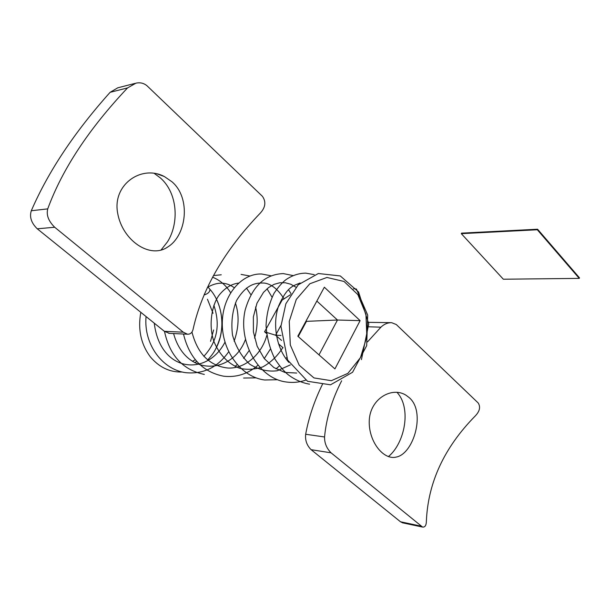 <?xml version="1.0" encoding="UTF-8"?>
<svg xmlns="http://www.w3.org/2000/svg" width="610" height="610" viewBox="0 0 610 610"><rect width="100%" height="100%" fill="white"/><g stroke="black" fill="none" stroke-linecap="round" stroke-linejoin="round"><path stroke-width="0.91" d="M161.032 250.039L167.552 241.751C179.431 222.68 177.571 192.989 160.422 177.968L154.109 173.286M172.02 181.818C191.09 198.128 186.683 235.338 167.834 246.928C150.212 259.41 122.419 240.614 117.654 213.126C112.194 184.693 141.528 164.342 164.425 176.58L172.02 181.818M135.016 83.402L117.822 87.794L110.12 92.316L127.551 87.916L135.916 83.173C140.125 82.243 143.838 83.12 147.048 85.812L262.43 196.321C266.242 201.819 265.502 207.446 260.211 213.195C224.48 250.466 202.146 288.98 193.21 328.737C192.447 332.511 190.541 334.341 187.483 334.211L183.259 332.183L54.702 227.256C48.495 221.148 46.169 215.017 47.733 208.872L31.301 210.747C29.333 216.977 31.316 222.993 37.263 228.796L164.364 331.314L169.45 333.35M31.301 210.747C48.312 171.471 74.588 131.996 110.12 92.316M127.551 87.916C88.869 128.908 62.266 169.222 47.733 208.872M388.395 456.608C392.619 453.116 396.157 448.426 399.009 442.547C407.114 426.001 407.739 403.698 396.935 392.283M409.096 397.537C426.062 411.552 413.786 453.848 396.286 457.058C383.507 460.474 368.158 441.32 369.279 420.084C370.423 398.452 392.184 386.26 406.108 395.288L409.096 397.537M391.041 322.659L368.646 322.347M368.859 326.792L380.914 327.189C384.087 324.123 387.663 322.614 391.658 322.682L396.294 324.535L478.187 402.966C480.749 406.984 479.719 411.376 475.091 416.127C444.309 447.481 428.075 482.396 426.39 520.879C426.344 525.271 425.086 527.337 422.593 527.078L331.085 452.841C326.602 448.32 324.428 443.028 324.558 436.974L305.671 434.259C305.023 440.26 306.838 445.399 311.1 449.677L400.488 521.771L402.707 522.854M305.671 434.259C308.736 417.492 314.402 400.694 322.675 383.865M380.914 327.189L367.533 341.882M341.661 380.785C331.954 399.771 326.251 418.506 324.558 436.974M204.251 294.241L204.693 294.775C208.254 293.547 210 291.725 209.924 289.292L209.901 289.27M355.188 288.545L353.426 288.957M360.472 357.635L347.891 373.358L331.344 380.693L313.952 377.918L299.213 365.237L290.307 345.001L289.247 321.386L296.277 299.434L309.827 283.772L326.922 277.466L344.04 281.462L357.879 294.645L365.947 314.28L366.854 336.644L360.472 357.635M281.576 340.418L275.583 335.218L264.572 331.794L282.125 300.089L290.421 294.729M316.842 301.065L337.467 320.021L305.854 321.371M298.229 336.575L306.258 321.729M264.572 331.794L266.562 333.51M278.488 343.811L283.048 347.746M360.113 320.639L324.337 287.211L297.817 336.217L334.928 368.905L360.113 320.639L337.467 320.021L318.992 354.875M281.027 335.462L275.583 335.218L280.981 325.382M213.843 305.244C220.546 324.878 217.198 341.92 203.809 356.354C217.198 341.92 220.546 324.878 213.843 305.244M196.786 361.471L194.628 362.553L196.786 361.471M503.349 279.22L579.256 278.389L537.311 229.764L461.305 233.66L503.349 279.22M461.305 233.66L461.557 233.142L537.57 229.223L579.5 277.855L579.256 278.389M537.57 229.223L537.311 229.764M37.263 228.796L54.702 227.256M183.259 332.183L164.364 331.314M311.1 449.677L331.085 452.841M420.816 526.079L400.488 521.771M164.357 176.542L157.06 173.858M167.841 246.928L166.881 247.515M168.688 333.312L187.483 334.219M402.318 522.77L422.593 527.078M216.512 299.319C222.063 311.199 223.313 323.727 220.271 336.903C215.925 351.139 212.776 353.998 207.659 359.999M216.481 347.364C225.311 330.536 223.412 304.367 209.886 289.254M140.811 312.312C137.73 329.453 140.948 344.353 150.472 357.01C159.301 367.403 169.885 372.397 182.23 372.008M154.254 323.163C160.27 372.855 206.973 376.896 224.96 342.218M173.591 333.548C185.753 377.895 232.524 374.197 245.395 339.633M234.187 287.676C226.096 281.774 217.16 281.683 207.385 287.394M191.952 332.031C197.64 353.998 209.657 366.008 228.01 368.051C244.808 368.867 261.553 354.768 266.814 335.37M238.518 283.086C231.472 283.986 225.098 287.882 219.402 294.79C212.15 303.849 207.819 325.664 214.308 342.439C219.928 355.127 228.209 363.667 239.128 368.059C246.188 370.018 254.035 369.645 262.681 366.938C270.726 362.569 277.451 356.11 282.849 347.57M284.077 298.831C277.954 289.323 271.442 284.077 264.549 283.093C254.782 282.422 245.86 285.022 236.558 300.509C232.296 311.161 230.954 322.713 232.524 335.164C235.933 347.029 241.667 356.705 249.719 364.178C258.632 369.713 267.798 371.909 277.214 370.766L290.345 364.894M295.964 287.211L290.772 284.237L285.32 282.758L279.723 282.781L274.088 284.344L268.621 287.516L263.505 292.365L256.985 303.17L253.363 316.933L253.409 331.901L257.176 346.297L264.252 358.573L273.844 367.54L284.885 372.435L296.681 373.038M300.173 282.971C293.059 285.953 287.257 286.425 278.579 306.029C272.136 324.345 276.536 348.645 288.865 362.393M209.924 289.3L207.995 286.997M146.064 316.552C143.48 344.49 162.649 369.843 185.966 372.702C203.519 374.304 217.747 367.342 228.651 351.817M234.126 341.211C238.929 327.456 239.349 314.722 235.399 303.01M230.626 292.693C225.952 285.267 219.928 280.112 212.57 277.207M235.025 366.366L237.176 364.696M243.611 358.367L249.017 350.75M254.545 338.1C257.641 327.585 257.984 317.208 255.575 306.975M250.862 294.66L246.478 288.065M183.48 334.021C189.329 358.001 202.703 372.062 223.618 376.195C236.276 377.666 247.69 374.044 257.862 365.329M264.26 358.588L270.321 349.164M272.022 297.177L267.035 288.804M249.909 276.01L241.087 274.409M243.603 378.048L256.093 377.857M275.994 368.867L279.502 365.855M285.877 358.634L286.532 357.727M291.046 293.738L288.53 289.719M271.008 275.789L261.644 274.004C241.827 273.135 222.772 294.752 222.299 322.354C221.598 350.727 241.087 377.064 264.671 380.007L277.558 379.725M293.105 275.583L283.299 273.593C264.832 274.294 252.143 286.357 245.235 309.773C237.625 341.996 258.518 378.772 286.517 382.028C292.998 382.912 299.358 382.295 305.595 380.183M314.234 274.652L305.839 273.15C298.938 273.181 292.358 275.323 286.098 279.563C282.338 282.384 278.351 286.929 274.119 293.189C269.33 302.85 266.639 313.609 266.044 325.473C266.822 337.444 269.788 348.645 274.942 359.069C279.479 365.931 283.757 371.032 287.76 374.387C294.477 379.58 301.744 382.836 309.567 384.17M164.494 331.421C169.786 355.752 183.069 370.079 204.35 374.418M221.262 274.79L213.462 275.567M356.347 288.919L367.693 315.088L366.686 345.664L352.572 372.26L330.513 384.811L307.554 381.281L287.645 360.083L280.935 326.258L285.877 303.75L298.198 284.824L318.367 273.516L340.296 275.949L358.55 291.976L368.753 323.895L361.44 359.61M207.446 299.236L213.035 313.258M213.607 329.979L210.541 341.341M195.314 359.763L192.447 361.295"/></g></svg>
